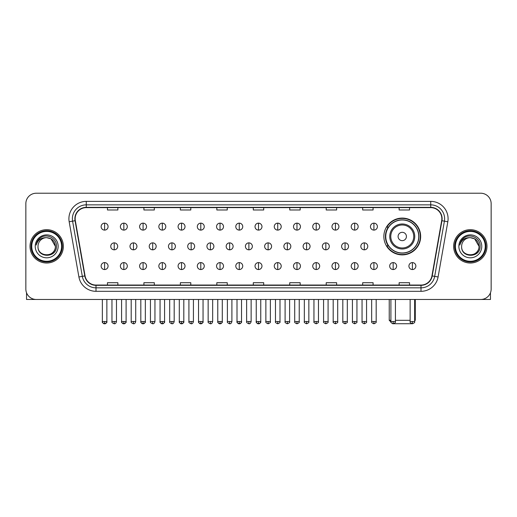 <?xml version="1.0" encoding="UTF-8"?>
<svg xmlns="http://www.w3.org/2000/svg" width="517" height="517" viewBox="0 0 517 517"><rect width="100%" height="100%" fill="white"/><g stroke="black" fill="none" stroke-linecap="round" stroke-linejoin="round"><path stroke-width="0.78" d="M383.853 236.482A18.405 18.405 0 0 0 402.258 254.887A18.405 18.405 0 0 0 420.664 236.482A18.405 18.405 0 0 0 402.258 218.084A18.405 18.405 0 0 0 383.853 236.482M388.267 245.859A16.841 16.841 0 0 1 388.267 227.112M25.85 203.633L25.85 289.055A10.418 10.418 0 0 0 36.268 299.472L480.732 299.472A10.418 10.418 0 0 0 491.15 289.055L491.15 203.633A10.418 10.418 0 0 0 480.732 193.222L36.268 193.222A10.418 10.418 0 0 0 25.85 203.633L25.85 289.055M30.018 246.344A16.667 16.667 0 0 0 46.685 263.017A16.667 16.667 0 0 0 63.352 246.344A16.667 16.667 0 0 0 46.685 229.677A16.667 16.667 0 0 0 30.018 246.344A16.667 16.667 0 0 0 46.685 263.017A16.667 16.667 0 0 0 63.352 246.344A16.667 16.667 0 0 0 46.685 229.677A16.667 16.667 0 0 0 30.018 246.344M453.648 246.344A16.667 16.667 0 0 0 470.315 263.017A16.667 16.667 0 0 0 486.982 246.344A16.667 16.667 0 0 0 470.315 229.677A16.667 16.667 0 0 0 453.648 246.344A16.667 16.667 0 0 0 470.315 263.017A16.667 16.667 0 0 0 486.982 246.344A16.667 16.667 0 0 0 470.315 229.677A16.667 16.667 0 0 0 453.648 246.344M75.159 218.743A11.109 11.109 0 0 1 86.268 207.627L430.732 207.627A11.109 11.109 0 0 1 441.673 220.669L431.941 275.884A11.109 11.109 0 0 1 420.993 285.061L96.007 285.061A11.109 11.109 0 0 1 85.059 275.884L75.327 220.669A11.109 11.109 0 0 1 75.159 218.743M74.881 218.743A11.387 11.387 0 0 0 75.055 220.72L84.788 275.929A11.387 11.387 0 0 0 96.007 285.339L420.993 285.339A11.387 11.387 0 0 0 432.212 275.929L441.945 220.72A11.387 11.387 0 0 0 430.732 207.349L86.268 207.349A11.387 11.387 0 0 0 74.881 218.743M69.175 221.754A17.365 17.365 0 0 1 86.268 201.378L430.732 201.378A17.365 17.365 0 0 1 447.825 221.754L438.093 276.97A17.365 17.365 0 0 1 420.993 291.317L96.007 291.317A17.365 17.365 0 0 1 78.907 276.97L69.175 221.754L72.593 221.153A13.888 13.888 0 0 1 86.268 204.855L430.732 204.855A13.888 13.888 0 0 1 444.407 221.153L434.674 276.362A13.888 13.888 0 0 1 420.993 287.84L96.007 287.84A13.888 13.888 0 0 1 82.326 276.362L72.593 221.153A13.888 13.888 0 0 1 72.38 218.743M480.732 193.222L36.268 193.222M36.268 299.472L480.732 299.472M491.15 289.055L491.15 203.633M432.212 275.929L434.674 276.362L444.407 221.153L447.825 221.754M253.291 207.627L253.291 209.98L263.709 209.98L263.709 207.627M216.83 207.627L216.83 209.98L227.247 209.98L227.247 207.627M180.368 207.627L180.368 209.98L190.786 209.98L190.786 207.627M143.913 207.627L143.913 209.98L154.331 209.98L154.331 207.627M107.452 207.627L107.452 209.98L117.87 209.98L117.87 207.627M289.753 207.627L289.753 209.98L300.17 209.98L300.17 207.627M326.214 207.627L326.214 209.98L336.632 209.98L336.632 207.627M362.669 207.627L362.669 209.98L373.087 209.98L373.087 207.627M399.13 207.627L399.13 209.98L409.548 209.98L409.548 207.627M263.709 285.061L263.709 282.715L253.291 282.715L253.291 285.061M227.247 285.061L227.247 282.715L216.83 282.715L216.83 285.061M190.786 285.061L190.786 282.715L180.368 282.715L180.368 285.061M154.331 285.061L154.331 282.715L143.913 282.715L143.913 285.061M117.87 285.061L117.87 282.715L107.452 282.715L107.452 285.061M300.17 285.061L300.17 282.715L289.753 282.715L289.753 285.061M336.632 285.061L336.632 282.715L326.214 282.715L326.214 285.061M373.087 285.061L373.087 282.715L362.669 282.715L362.669 285.061M409.548 285.061L409.548 282.715L399.13 282.715L399.13 285.061M26.541 292.796L26.541 299.472L66.822 299.472M61.613 246.344A14.928 14.928 0 0 0 46.685 231.416A14.928 14.928 0 0 0 31.75 246.344A14.928 14.928 0 0 0 46.685 261.279A14.928 14.928 0 0 0 61.613 246.344M62.311 246.344A15.626 15.626 0 0 0 46.685 230.718A15.626 15.626 0 0 0 31.059 246.344A15.626 15.626 0 0 0 46.685 261.97A15.626 15.626 0 0 0 62.311 246.344M55.364 246.344C54.847 241.071 51.959 238.182 46.685 237.665L51.028 238.828L55.364 246.344L51.028 238.828L46.685 237.665L51.028 238.828L55.364 246.344L51.028 238.828L46.685 237.665L51.028 238.828L55.364 246.344C55.894 257.544 37.47 257.544 38.006 246.344C37.23 258.397 56.87 258.125 56.463 246.344C57.109 238.078 46.271 232.824 40.029 238.15C37.851 239.966 36.578 242.279 36.203 245.084C37.838 239.914 41.334 237.439 46.685 237.665L51.028 238.828L55.364 246.344C55.894 257.544 37.47 257.544 38.006 246.344C37.47 257.544 55.894 257.544 55.364 246.344C55.894 257.544 37.47 257.544 38.006 246.344C37.47 257.544 55.894 257.544 55.364 246.344C55.894 257.544 37.47 257.544 38.006 246.344C37.47 257.544 55.894 257.544 55.364 246.344C55.894 257.544 37.47 257.544 38.006 246.344C37.47 257.544 55.894 257.544 55.364 246.344C55.894 257.544 37.47 257.544 38.006 246.344C37.47 257.544 55.894 257.544 55.364 246.344C55.894 257.544 37.47 257.544 38.006 246.344C37.47 257.544 55.894 257.544 55.364 246.344C55.894 257.544 37.47 257.544 38.006 246.344A8.679 8.679 0 0 1 46.685 237.665L51.028 238.828L55.364 246.344C55.713 253.084 47.047 257.563 41.761 253.498M35.227 246.344A11.458 11.458 0 0 0 46.685 257.809A11.458 11.458 0 0 0 58.143 246.344A11.458 11.458 0 0 0 46.685 234.886A11.458 11.458 0 0 0 35.227 246.344M40.022 238.15L37.463 241.193M37.308 241.491L37.534 241.071L37.308 241.491M411.868 323.72L392.649 323.72M395.415 320.307L410.136 320.307M414.653 320.307L415.28 320.307L414.653 320.934M406.427 236.482A4.168 4.168 0 0 0 402.258 232.32A4.168 4.168 0 0 0 398.09 236.482A4.168 4.168 0 0 0 402.258 240.651A4.168 4.168 0 0 0 406.427 236.482M414.757 236.482A12.498 12.498 0 0 0 402.258 223.984A12.498 12.498 0 0 0 389.753 236.482A12.498 12.498 0 0 0 402.258 248.987A12.498 12.498 0 0 0 414.757 236.482A12.498 12.498 0 0 1 402.258 248.987A12.498 12.498 0 0 1 389.753 236.482M418.751 236.482A16.492 16.492 0 0 0 402.258 219.99A16.492 16.492 0 0 0 385.766 236.482A16.492 16.492 0 0 0 402.258 252.981A16.492 16.492 0 0 0 418.751 236.482M389.236 299.472L389.236 320.307L390.904 320.307M420.315 236.482A18.056 18.056 0 0 1 386.826 245.859L388.5 245.859A16.647 16.647 0 0 0 413.27 248.968A16.647 16.647 0 0 0 413.27 224.003A16.647 16.647 0 0 0 388.5 227.112L386.826 227.112A18.056 18.056 0 0 1 420.315 236.482M104.602 223.15A3.47 3.47 0 0 0 101.132 226.62A3.47 3.47 0 0 0 104.602 230.097A3.47 3.47 0 0 0 108.079 226.62A3.47 3.47 0 0 0 104.602 223.15L104.602 230.097A3.47 3.47 0 0 0 108.079 226.62A3.47 3.47 0 0 0 104.602 223.15M123.841 223.15A3.47 3.47 0 0 0 120.371 226.62A3.47 3.47 0 0 0 123.841 230.097A3.47 3.47 0 0 0 127.311 226.62A3.47 3.47 0 0 0 123.841 223.15L123.841 230.097A3.47 3.47 0 0 0 127.311 226.62A3.47 3.47 0 0 0 123.841 223.15M143.08 223.15A3.47 3.47 0 0 0 139.603 226.62A3.47 3.47 0 0 0 143.08 230.097A3.47 3.47 0 0 0 146.55 226.62A3.47 3.47 0 0 0 143.08 223.15L143.08 230.097A3.47 3.47 0 0 0 146.55 226.62A3.47 3.47 0 0 0 143.08 223.15M162.312 223.15A3.47 3.47 0 0 0 158.842 226.62A3.47 3.47 0 0 0 162.312 230.097A3.47 3.47 0 0 0 165.789 226.62A3.47 3.47 0 0 0 162.312 223.15L162.312 230.097A3.47 3.47 0 0 0 165.789 226.62A3.47 3.47 0 0 0 162.312 223.15M181.551 223.15A3.47 3.47 0 0 0 178.081 226.62A3.47 3.47 0 0 0 181.551 230.097A3.47 3.47 0 0 0 185.021 226.62A3.47 3.47 0 0 0 181.551 223.15L181.551 230.097A3.47 3.47 0 0 0 185.021 226.62A3.47 3.47 0 0 0 181.551 223.15M200.79 223.15A3.47 3.47 0 0 0 197.32 226.62A3.47 3.47 0 0 0 200.79 230.097A3.47 3.47 0 0 0 204.26 226.62A3.47 3.47 0 0 0 200.79 223.15L200.79 230.097A3.47 3.47 0 0 0 204.26 226.62A3.47 3.47 0 0 0 200.79 223.15M220.029 223.15A3.47 3.47 0 0 0 216.552 226.62A3.47 3.47 0 0 0 220.029 230.097A3.47 3.47 0 0 0 223.499 226.62A3.47 3.47 0 0 0 220.029 223.15L220.029 230.097A3.47 3.47 0 0 0 223.499 226.62A3.47 3.47 0 0 0 220.029 223.15M239.261 223.15A3.47 3.47 0 0 0 235.791 226.62A3.47 3.47 0 0 0 239.261 230.097A3.47 3.47 0 0 0 242.738 226.62A3.47 3.47 0 0 0 239.261 223.15L239.261 230.097A3.47 3.47 0 0 0 242.738 226.62A3.47 3.47 0 0 0 239.261 223.15M258.5 223.15A3.47 3.47 0 0 0 255.03 226.62A3.47 3.47 0 0 0 258.5 230.097A3.47 3.47 0 0 0 261.97 226.62A3.47 3.47 0 0 0 258.5 223.15L258.5 230.097A3.47 3.47 0 0 0 261.97 226.62A3.47 3.47 0 0 0 258.5 223.15M277.739 223.15A3.47 3.47 0 0 0 274.262 226.62A3.47 3.47 0 0 0 277.739 230.097A3.47 3.47 0 0 0 281.209 226.62A3.47 3.47 0 0 0 277.739 223.15L277.739 230.097A3.47 3.47 0 0 0 281.209 226.62A3.47 3.47 0 0 0 277.739 223.15M296.971 223.15A3.47 3.47 0 0 0 293.501 226.62A3.47 3.47 0 0 0 296.971 230.097A3.47 3.47 0 0 0 300.448 226.62A3.47 3.47 0 0 0 296.971 223.15L296.971 230.097A3.47 3.47 0 0 0 300.448 226.62A3.47 3.47 0 0 0 296.971 223.15M316.21 223.15A3.47 3.47 0 0 0 312.74 226.62A3.47 3.47 0 0 0 316.21 230.097A3.47 3.47 0 0 0 319.68 226.62A3.47 3.47 0 0 0 316.21 223.15L316.21 230.097A3.47 3.47 0 0 0 319.68 226.62A3.47 3.47 0 0 0 316.21 223.15M335.449 223.15A3.47 3.47 0 0 0 331.979 226.62A3.47 3.47 0 0 0 335.449 230.097A3.47 3.47 0 0 0 338.919 226.62A3.47 3.47 0 0 0 335.449 223.15L335.449 230.097A3.47 3.47 0 0 0 338.919 226.62A3.47 3.47 0 0 0 335.449 223.15M354.688 223.15A3.47 3.47 0 0 0 351.211 226.62A3.47 3.47 0 0 0 354.688 230.097A3.47 3.47 0 0 0 358.158 226.62A3.47 3.47 0 0 0 354.688 223.15L354.688 230.097A3.47 3.47 0 0 0 358.158 226.62A3.47 3.47 0 0 0 354.688 223.15M373.92 223.15A3.47 3.47 0 0 0 370.45 226.62A3.47 3.47 0 0 0 373.92 230.097A3.47 3.47 0 0 0 377.397 226.62A3.47 3.47 0 0 0 373.92 223.15L373.92 230.097A3.47 3.47 0 0 0 377.397 226.62A3.47 3.47 0 0 0 373.92 223.15M114.225 242.874A3.47 3.47 0 0 0 110.748 246.344A3.47 3.47 0 0 0 114.225 249.821A3.47 3.47 0 0 0 117.695 246.344A3.47 3.47 0 0 0 114.225 242.874L114.225 249.821A3.47 3.47 0 0 0 117.695 246.344A3.47 3.47 0 0 0 114.225 242.874M133.457 242.874A3.47 3.47 0 0 0 129.987 246.344A3.47 3.47 0 0 0 133.457 249.821A3.47 3.47 0 0 0 136.934 246.344A3.47 3.47 0 0 0 133.457 242.874L133.457 249.821A3.47 3.47 0 0 0 136.934 246.344A3.47 3.47 0 0 0 133.457 242.874M152.696 242.874A3.47 3.47 0 0 0 149.226 246.344A3.47 3.47 0 0 0 152.696 249.821A3.47 3.47 0 0 0 156.166 246.344A3.47 3.47 0 0 0 152.696 242.874L152.696 249.821A3.47 3.47 0 0 0 156.166 246.344A3.47 3.47 0 0 0 152.696 242.874M171.935 242.874A3.47 3.47 0 0 0 168.458 246.344A3.47 3.47 0 0 0 171.935 249.821A3.47 3.47 0 0 0 175.405 246.344A3.47 3.47 0 0 0 171.935 242.874L171.935 249.821A3.47 3.47 0 0 0 175.405 246.344A3.47 3.47 0 0 0 171.935 242.874M191.167 242.874A3.47 3.47 0 0 0 187.697 246.344A3.47 3.47 0 0 0 191.167 249.821A3.47 3.47 0 0 0 194.644 246.344A3.47 3.47 0 0 0 191.167 242.874L191.167 249.821A3.47 3.47 0 0 0 194.644 246.344A3.47 3.47 0 0 0 191.167 242.874M210.406 242.874A3.47 3.47 0 0 0 206.936 246.344A3.47 3.47 0 0 0 210.406 249.821A3.47 3.47 0 0 0 213.883 246.344A3.47 3.47 0 0 0 210.406 242.874L210.406 249.821A3.47 3.47 0 0 0 213.883 246.344A3.47 3.47 0 0 0 210.406 242.874M229.645 242.874A3.47 3.47 0 0 0 226.175 246.344A3.47 3.47 0 0 0 229.645 249.821A3.47 3.47 0 0 0 233.115 246.344A3.47 3.47 0 0 0 229.645 242.874L229.645 249.821A3.47 3.47 0 0 0 233.115 246.344A3.47 3.47 0 0 0 229.645 242.874M248.884 242.874A3.47 3.47 0 0 0 245.407 246.344A3.47 3.47 0 0 0 248.884 249.821A3.47 3.47 0 0 0 252.354 246.344A3.47 3.47 0 0 0 248.884 242.874L248.884 249.821A3.47 3.47 0 0 0 252.354 246.344A3.47 3.47 0 0 0 248.884 242.874M268.116 242.874A3.47 3.47 0 0 0 264.646 246.344A3.47 3.47 0 0 0 268.116 249.821A3.47 3.47 0 0 0 271.593 246.344A3.47 3.47 0 0 0 268.116 242.874L268.116 249.821A3.47 3.47 0 0 0 271.593 246.344A3.47 3.47 0 0 0 268.116 242.874M287.355 242.874A3.47 3.47 0 0 0 283.885 246.344A3.47 3.47 0 0 0 287.355 249.821A3.47 3.47 0 0 0 290.825 246.344A3.47 3.47 0 0 0 287.355 242.874L287.355 249.821A3.47 3.47 0 0 0 290.825 246.344A3.47 3.47 0 0 0 287.355 242.874M306.594 242.874A3.47 3.47 0 0 0 303.117 246.344A3.47 3.47 0 0 0 306.594 249.821A3.47 3.47 0 0 0 310.064 246.344A3.47 3.47 0 0 0 306.594 242.874L306.594 249.821A3.47 3.47 0 0 0 310.064 246.344A3.47 3.47 0 0 0 306.594 242.874M325.833 242.874A3.47 3.47 0 0 0 322.356 246.344A3.47 3.47 0 0 0 325.833 249.821A3.47 3.47 0 0 0 329.303 246.344A3.47 3.47 0 0 0 325.833 242.874L325.833 249.821A3.47 3.47 0 0 0 329.303 246.344A3.47 3.47 0 0 0 325.833 242.874M345.065 242.874A3.47 3.47 0 0 0 341.595 246.344A3.47 3.47 0 0 0 345.065 249.821A3.47 3.47 0 0 0 348.542 246.344A3.47 3.47 0 0 0 345.065 242.874L345.065 249.821A3.47 3.47 0 0 0 348.542 246.344A3.47 3.47 0 0 0 345.065 242.874M364.304 242.874A3.47 3.47 0 0 0 360.834 246.344A3.47 3.47 0 0 0 364.304 249.821A3.47 3.47 0 0 0 367.774 246.344A3.47 3.47 0 0 0 364.304 242.874L364.304 249.821A3.47 3.47 0 0 0 367.774 246.344A3.47 3.47 0 0 0 364.304 242.874M104.602 262.597A3.47 3.47 0 0 0 101.132 266.068A3.47 3.47 0 0 0 104.602 269.544A3.47 3.47 0 0 0 108.079 266.068A3.47 3.47 0 0 0 104.602 262.597L104.602 269.544A3.47 3.47 0 0 0 108.079 266.068A3.47 3.47 0 0 0 104.602 262.597M123.841 262.597A3.47 3.47 0 0 0 120.371 266.068A3.47 3.47 0 0 0 123.841 269.544A3.47 3.47 0 0 0 127.311 266.068A3.47 3.47 0 0 0 123.841 262.597L123.841 269.544A3.47 3.47 0 0 0 127.311 266.068A3.47 3.47 0 0 0 123.841 262.597M143.08 262.597A3.47 3.47 0 0 0 139.603 266.068A3.47 3.47 0 0 0 143.08 269.544A3.47 3.47 0 0 0 146.55 266.068A3.47 3.47 0 0 0 143.08 262.597L143.08 269.544A3.47 3.47 0 0 0 146.55 266.068A3.47 3.47 0 0 0 143.08 262.597M162.312 262.597A3.47 3.47 0 0 0 158.842 266.068A3.47 3.47 0 0 0 162.312 269.544A3.47 3.47 0 0 0 165.789 266.068A3.47 3.47 0 0 0 162.312 262.597L162.312 269.544A3.47 3.47 0 0 0 165.789 266.068A3.47 3.47 0 0 0 162.312 262.597M181.551 262.597A3.47 3.47 0 0 0 178.081 266.068A3.47 3.47 0 0 0 181.551 269.544A3.47 3.47 0 0 0 185.021 266.068A3.47 3.47 0 0 0 181.551 262.597L181.551 269.544A3.47 3.47 0 0 0 185.021 266.068A3.47 3.47 0 0 0 181.551 262.597M200.79 262.597A3.47 3.47 0 0 0 197.32 266.068A3.47 3.47 0 0 0 200.79 269.544A3.47 3.47 0 0 0 204.26 266.068A3.47 3.47 0 0 0 200.79 262.597L200.79 269.544A3.47 3.47 0 0 0 204.26 266.068A3.47 3.47 0 0 0 200.79 262.597M220.029 262.597A3.47 3.47 0 0 0 216.552 266.068A3.47 3.47 0 0 0 220.029 269.544A3.47 3.47 0 0 0 223.499 266.068A3.47 3.47 0 0 0 220.029 262.597L220.029 269.544A3.47 3.47 0 0 0 223.499 266.068A3.47 3.47 0 0 0 220.029 262.597M239.261 262.597A3.47 3.47 0 0 0 235.791 266.068A3.47 3.47 0 0 0 239.261 269.544A3.47 3.47 0 0 0 242.738 266.068A3.47 3.47 0 0 0 239.261 262.597L239.261 269.544A3.47 3.47 0 0 0 242.738 266.068A3.47 3.47 0 0 0 239.261 262.597M258.5 262.597A3.47 3.47 0 0 0 255.03 266.068A3.47 3.47 0 0 0 258.5 269.544A3.47 3.47 0 0 0 261.97 266.068A3.47 3.47 0 0 0 258.5 262.597L258.5 269.544A3.47 3.47 0 0 0 261.97 266.068A3.47 3.47 0 0 0 258.5 262.597M277.739 262.597A3.47 3.47 0 0 0 274.262 266.068A3.47 3.47 0 0 0 277.739 269.544A3.47 3.47 0 0 0 281.209 266.068A3.47 3.47 0 0 0 277.739 262.597L277.739 269.544A3.47 3.47 0 0 0 281.209 266.068A3.47 3.47 0 0 0 277.739 262.597M296.971 262.597A3.47 3.47 0 0 0 293.501 266.068A3.47 3.47 0 0 0 296.971 269.544A3.47 3.47 0 0 0 300.448 266.068A3.47 3.47 0 0 0 296.971 262.597L296.971 269.544A3.47 3.47 0 0 0 300.448 266.068A3.47 3.47 0 0 0 296.971 262.597M316.21 262.597A3.47 3.47 0 0 0 312.74 266.068A3.47 3.47 0 0 0 316.21 269.544A3.47 3.47 0 0 0 319.68 266.068A3.47 3.47 0 0 0 316.21 262.597L316.21 269.544A3.47 3.47 0 0 0 319.68 266.068A3.47 3.47 0 0 0 316.21 262.597M335.449 262.597A3.47 3.47 0 0 0 331.979 266.068A3.47 3.47 0 0 0 335.449 269.544A3.47 3.47 0 0 0 338.919 266.068A3.47 3.47 0 0 0 335.449 262.597L335.449 269.544A3.47 3.47 0 0 0 338.919 266.068A3.47 3.47 0 0 0 335.449 262.597M354.688 262.597A3.47 3.47 0 0 0 351.211 266.068A3.47 3.47 0 0 0 354.688 269.544A3.47 3.47 0 0 0 358.158 266.068A3.47 3.47 0 0 0 354.688 262.597L354.688 269.544A3.47 3.47 0 0 0 358.158 266.068A3.47 3.47 0 0 0 354.688 262.597M373.92 262.597A3.47 3.47 0 0 0 370.45 266.068A3.47 3.47 0 0 0 373.92 269.544A3.47 3.47 0 0 0 377.397 266.068A3.47 3.47 0 0 0 373.92 262.597L373.92 269.544A3.47 3.47 0 0 0 377.397 266.068A3.47 3.47 0 0 0 373.92 262.597M393.159 262.597A3.47 3.47 0 0 0 389.689 266.068A3.47 3.47 0 0 0 393.159 269.544A3.47 3.47 0 0 0 396.629 266.068A3.47 3.47 0 0 0 393.159 262.597L393.159 269.544A3.47 3.47 0 0 0 396.629 266.068A3.47 3.47 0 0 0 393.159 262.597M412.398 262.597A3.47 3.47 0 0 0 408.921 266.068A3.47 3.47 0 0 0 412.398 269.544A3.47 3.47 0 0 0 415.868 266.068A3.47 3.47 0 0 0 412.398 262.597L412.398 269.544A3.47 3.47 0 0 0 415.868 266.068A3.47 3.47 0 0 0 412.398 262.597M490.459 292.796L490.459 299.472L450.178 299.472M485.25 246.344A14.928 14.928 0 0 0 470.315 231.416A14.928 14.928 0 0 0 455.387 246.344A14.928 14.928 0 0 0 470.315 261.279A14.928 14.928 0 0 0 485.25 246.344M485.941 246.344A15.626 15.626 0 0 0 470.315 230.718A15.626 15.626 0 0 0 454.689 246.344A15.626 15.626 0 0 0 470.315 261.97A15.626 15.626 0 0 0 485.941 246.344M461.636 246.344A8.679 8.679 0 0 1 470.315 237.665L474.658 238.828L478.994 246.344L474.658 238.828L470.315 237.665L474.658 238.828L478.994 246.344L474.658 238.828L470.315 237.665L474.658 238.828L478.994 246.344L474.658 238.828L470.315 237.665L474.658 238.828L478.994 246.344C479.53 257.544 461.106 257.544 461.636 246.344C460.86 258.397 480.5 258.125 480.093 246.344C480.739 238.078 469.901 232.824 463.659 238.15C461.481 239.966 460.208 242.279 459.833 245.084C461.468 239.914 464.964 237.439 470.315 237.665L474.658 238.828L478.994 246.344C479.53 257.544 461.106 257.544 461.636 246.344C461.106 257.544 479.53 257.544 478.994 246.344C479.53 257.544 461.106 257.544 461.636 246.344C461.106 257.544 479.53 257.544 478.994 246.344C479.53 257.544 461.106 257.544 461.636 246.344C461.106 257.544 479.53 257.544 478.994 246.344C479.53 257.544 461.106 257.544 461.636 246.344C461.106 257.544 479.53 257.544 478.994 246.344C479.53 257.544 461.106 257.544 461.636 246.344C461.106 257.544 479.53 257.544 478.994 246.344C479.343 253.084 470.677 257.563 465.39 253.498M470.315 237.665C475.588 238.182 478.483 241.071 478.994 246.344M458.857 246.344A11.458 11.458 0 0 0 470.315 257.809A11.458 11.458 0 0 0 481.773 246.344A11.458 11.458 0 0 0 470.315 234.886A11.458 11.458 0 0 0 458.857 246.344M463.659 238.15L461.099 241.193M460.938 241.491L461.17 241.071L460.938 241.491M430.732 201.378L430.732 207.349M72.593 221.153L75.055 220.72M96.007 291.317L96.007 285.339M420.993 285.339L420.993 291.317M78.907 276.97L84.788 275.929M441.945 220.72L444.407 221.153M86.268 201.378L86.268 207.349M434.674 276.362L438.093 276.97M413.742 236.482A11.484 11.484 0 0 0 402.258 224.998A11.484 11.484 0 0 0 390.774 236.482A11.484 11.484 0 0 0 402.258 247.966A11.484 11.484 0 0 0 413.742 236.482M114.225 321.522L111.963 321.522C111.51 322.246 112.26 322.996 114.225 323.778L114.225 321.522L116.48 321.522L116.48 299.472M133.457 321.522L131.202 321.522C130.743 322.246 131.499 322.996 133.457 323.778L133.457 321.522L135.719 321.522L135.719 299.472M152.696 321.522L150.441 321.522C149.982 322.246 150.731 322.996 152.696 323.778L152.696 321.522L154.951 321.522L154.951 299.472M171.935 321.522L169.679 321.522C169.221 322.246 169.97 322.996 171.935 323.778L171.935 321.522L174.19 321.522L174.19 299.472M191.167 321.522L188.912 321.522C188.453 322.246 189.209 322.996 191.167 323.778L191.167 321.522L193.429 321.522L193.429 299.472M210.406 321.522L208.151 321.522C207.692 322.246 208.448 322.996 210.406 323.778L210.406 321.522L212.661 321.522L212.661 299.472M229.645 321.522L227.39 321.522C226.931 322.246 227.68 322.996 229.645 323.778L229.645 321.522L231.9 321.522L231.9 299.472M248.884 321.522L246.622 321.522C246.17 322.246 246.919 322.996 248.884 323.778L248.884 321.522L251.139 321.522L251.139 299.472M268.116 321.522L265.861 321.522C265.402 322.246 266.158 322.996 268.116 323.778L268.116 321.522L270.378 321.522L270.378 299.472M287.355 321.522L285.1 321.522C284.641 322.246 285.39 322.996 287.355 323.778L287.355 321.522L289.61 321.522L289.61 299.472M306.594 321.522L304.339 321.522C303.88 322.246 304.629 322.996 306.594 323.778L306.594 321.522L308.849 321.522L308.849 299.472M325.833 321.522L323.571 321.522C323.112 322.246 323.868 322.996 325.833 323.778L325.833 321.522L328.088 321.522L328.088 299.472M345.065 321.522L342.81 321.522C342.351 322.246 343.107 322.996 345.065 323.778L345.065 321.522L347.321 321.522L347.321 299.472M364.304 321.522L362.049 321.522C361.59 322.246 362.339 322.996 364.304 323.778L364.304 321.522L366.559 321.522L366.559 299.472M104.602 321.522L102.347 321.522C101.888 322.246 102.644 322.996 104.602 323.778L104.602 321.522L106.864 321.522C107.316 322.246 106.567 322.996 104.602 323.778C103.49 323.888 102.741 323.131 102.347 321.522L102.347 299.472M123.841 321.522L121.585 321.522C121.127 322.246 121.876 322.996 123.841 323.778L123.841 321.522L126.096 321.522C126.555 322.246 125.805 322.996 123.841 323.778C122.729 323.888 121.98 323.131 121.585 321.522L121.585 299.472M143.08 321.522L140.818 321.522C140.365 322.246 141.115 322.996 143.08 323.778L143.08 321.522L145.335 321.522C145.794 322.246 145.038 322.996 143.08 323.778C141.968 323.888 141.212 323.131 140.818 321.522L140.818 299.472M162.312 321.522L160.057 321.522C159.598 322.246 160.354 322.996 162.312 323.778L162.312 321.522L164.574 321.522C165.033 322.246 164.277 322.996 162.312 323.778C161.207 323.888 160.451 323.131 160.057 321.522L160.057 299.472L160.057 321.522M181.551 321.522L179.296 321.522C178.837 322.246 179.586 322.996 181.551 323.778L181.551 321.522L183.806 321.522C184.265 322.246 183.516 322.996 181.551 323.778C180.439 323.888 179.69 323.131 179.296 321.522L179.296 299.472M200.79 321.522L198.534 321.522C198.076 322.246 198.825 322.996 200.79 323.778L200.79 321.522L203.045 321.522C203.504 322.246 202.754 322.996 200.79 323.778C199.678 323.888 198.929 323.131 198.534 321.522L198.534 299.472M220.029 321.522L217.767 321.522C217.308 322.246 218.064 322.996 220.029 323.778L220.029 321.522L222.284 321.522C222.743 322.246 221.987 322.996 220.029 323.778C218.917 323.888 218.161 323.131 217.767 321.522L217.767 299.472M239.261 321.522L237.006 321.522C236.547 322.246 237.303 322.996 239.261 323.778L239.261 321.522L241.523 321.522C241.975 322.246 241.226 322.996 239.261 323.778C238.15 323.888 237.4 323.131 237.006 321.522L237.006 299.472M258.5 321.522L256.245 321.522C255.786 322.246 256.535 322.996 258.5 323.778L258.5 321.522L260.755 321.522C261.214 322.246 260.465 322.996 258.5 323.778C257.388 323.888 256.639 323.131 256.245 321.522L256.245 299.472M277.739 321.522L275.477 321.522C275.025 322.246 275.774 322.996 277.739 323.778L277.739 321.522L279.994 321.522L279.994 299.472L279.994 321.522C280.453 322.246 279.697 322.996 277.739 323.778M296.971 321.522L294.716 321.522L294.716 299.472L294.716 321.522C294.257 322.246 295.013 322.996 296.971 323.778L296.971 321.522L299.233 321.522L299.233 299.472M316.21 321.522L313.955 321.522C313.496 322.246 314.246 322.996 316.21 323.778L316.21 321.522L318.466 321.522L318.466 299.472M335.449 321.522L333.194 321.522C332.735 322.246 333.484 322.996 335.449 323.778L335.449 321.522L337.704 321.522L337.704 299.472M354.688 321.522L352.426 321.522C351.967 322.246 352.723 322.996 354.688 323.778L354.688 321.522L356.943 321.522L356.943 299.472M373.92 321.522L371.665 321.522C371.206 322.246 371.962 322.996 373.92 323.778L373.92 321.522L376.182 321.522L376.182 299.472M393.159 321.522L390.904 321.522C390.445 322.246 391.195 322.996 393.159 323.778L393.159 321.522L395.415 321.522L395.415 299.472M412.398 321.522L410.136 321.522C409.684 322.246 410.433 322.996 412.398 323.778L412.398 321.522L414.653 321.522L414.653 299.472M415.28 299.472L415.28 320.307M390.962 322.033L389.236 320.307M111.963 321.522L111.963 299.472M116.48 321.522C116.086 323.131 115.336 323.888 114.225 323.778M131.202 321.522L131.202 299.472M135.719 321.522C135.325 323.131 134.569 323.888 133.457 323.778M150.441 321.522L150.441 299.472M154.951 321.522C154.557 323.131 153.808 323.888 152.696 323.778M169.679 321.522L169.679 299.472M174.19 321.522C173.796 323.131 173.046 323.888 171.935 323.778M188.912 321.522L188.912 299.472M193.429 321.522C193.035 323.131 192.279 323.888 191.167 323.778M208.151 321.522L208.151 299.472M212.661 321.522C212.274 323.131 211.518 323.888 210.406 323.778M227.39 321.522L227.39 299.472M231.9 321.522C231.506 323.131 230.756 323.888 229.645 323.778M246.622 321.522L246.622 299.472M251.139 321.522C250.745 323.131 249.995 323.888 248.884 323.778M265.861 321.522L265.861 299.472M270.378 321.522C270.83 322.246 270.081 322.996 268.116 323.778M285.1 321.522L285.1 299.472M289.61 321.522C290.069 322.246 289.32 322.996 287.355 323.778M304.339 321.522L304.339 299.472M308.849 321.522C309.308 322.246 308.552 322.996 306.594 323.778M323.571 321.522L323.571 299.472M328.088 321.522C328.547 322.246 327.791 322.996 325.833 323.778M342.81 321.522L342.81 299.472M347.321 321.522C347.779 322.246 347.03 322.996 345.065 323.778M362.049 321.522L362.049 299.472M366.559 321.522C367.018 322.246 366.269 322.996 364.304 323.778M104.602 323.778C105.714 323.888 106.47 323.131 106.864 321.522L106.864 299.472M123.841 323.778C124.952 323.888 125.702 323.131 126.096 321.522L126.096 299.472M143.08 323.778C144.191 323.888 144.941 323.131 145.335 321.522L145.335 299.472M162.312 323.778C163.424 323.888 164.18 323.131 164.574 321.522L164.574 299.472M181.551 323.778C182.663 323.888 183.412 323.131 183.806 321.522L183.806 299.472M200.79 323.778C201.901 323.888 202.651 323.131 203.045 321.522L203.045 299.472M220.029 323.778C221.134 323.888 221.89 323.131 222.284 321.522L222.284 299.472M239.261 323.778C240.373 323.888 241.129 323.131 241.523 321.522L241.523 299.472M258.5 323.778C259.612 323.888 260.361 323.131 260.755 321.522L260.755 299.472M275.477 321.522L275.477 299.472M299.233 321.522C299.692 322.246 298.936 322.996 296.971 323.778M313.955 321.522L313.955 299.472M318.466 321.522C318.924 322.246 318.175 322.996 316.21 323.778M333.194 321.522L333.194 299.472M337.704 321.522C338.163 322.246 337.414 322.996 335.449 323.778M352.426 321.522L352.426 299.472M356.943 321.522C357.402 322.246 356.646 322.996 354.688 323.778M371.665 321.522L371.665 299.472M376.182 321.522C376.634 322.246 375.885 322.996 373.92 323.778M390.904 321.522L390.904 299.472M395.415 321.522C395.873 322.246 395.124 322.996 393.159 323.778M410.136 321.522L410.136 299.472M414.653 321.522C415.112 322.246 414.356 322.996 412.398 323.778"/></g></svg>
